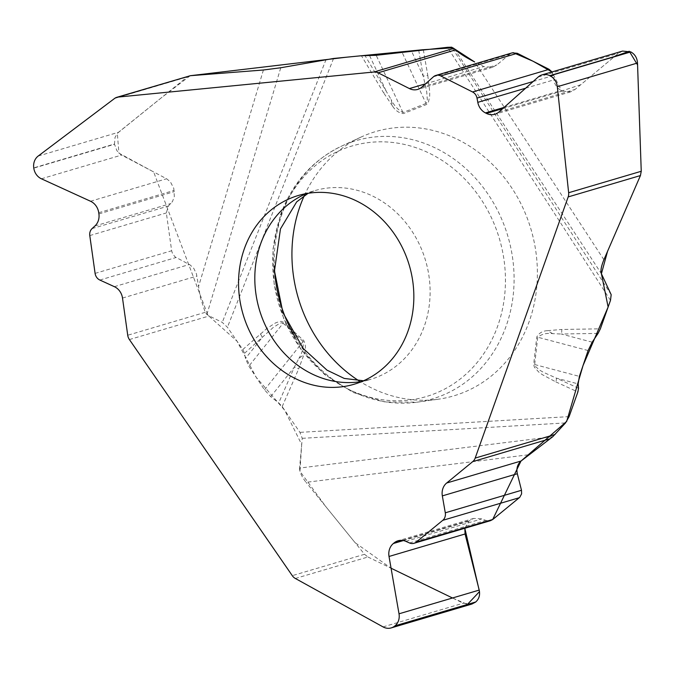 <?xml version="1.0" encoding="UTF-8"?>
<svg xmlns="http://www.w3.org/2000/svg" width="675" height="675" viewBox="0 0 675 675"><rect width="100%" height="100%" fill="white"/><g stroke="black" fill="none" stroke-linecap="round" stroke-linejoin="round"><path stroke-width="0.51" stroke-dasharray="3.38 2.53" d="M552.774 436.7L299.599 468.062L302.248 438.32L299.928 432.354L282.175 406.62L278.724 402.899L270.734 396.681L264.499 389.838L248.839 366.162L245.455 358.467L244.51 353.303L242.797 349.532L227.424 327.257L222.269 322.388L209.258 315.951L206.879 314.466L205.2 312.339L200.315 297.202L196.484 273.974L193.75 268.329L190.164 264.971L175.137 256.922L172.555 253.716L171.653 250.754L166.345 212.946L168.345 206.044L172.496 201.521L174.344 196.433L173.77 188.3L170.378 181.811L166.598 178.765L120.833 154.643L116.927 150.719L114.522 144.273L33.784 168.134M299.599 468.062C299.514 471.935 301.674 476.693 306.07 482.321L528.702 454.748M622.544 51.081L618.342 53.35L575.075 89.446L570.552 91.884L561.929 91.117L557.246 87.784L554.394 82.789L553.264 75.558L551.981 71.938L561.659 90.982L580.677 84.772L614.512 56.54M433.434 76.798L509.65 54.262L512.274 52.844M509.65 54.262L496.876 64.918L492.379 67.34L483.815 66.58L477.166 63.222L513.194 52.642M295.338 578.467L367.934 557.002L364.542 554.293L306.07 482.321M189.211 75.921L187.186 76.992L117.779 132.874L115.045 137.32L114.488 144.003L33.75 167.873M367.934 557.002L463.244 603.197L471.892 604.049M492.649 519.581L464.822 528.255L468.838 521.201L473.588 518.442L481.807 518.881L485.755 520.408L490.523 520.661M304.358 195.497A137.793 121.323 73.5 0 1 360.813 137.177A137.793 121.323 73.5 0 1 531.006 229.331A137.793 121.323 73.5 0 1 438.286 399.22A137.793 121.323 73.5 0 1 359.184 380.97M423.309 49.68L427.79 75.381L423.233 76.14L411.649 51.393M418.728 50.271L423.233 76.14L426.701 91.631L427.385 100.297L427.022 102.212L426.018 103.444L402.233 52.633M592.186 342.191L561.322 334.015L598.075 333.399M552.665 333.652L547.501 330.674C542.675 330.877 539.089 332.969 536.76 336.977L533.689 364.306L534.338 367.175L538.76 372.077L542.337 374.667L555.846 381.898A6.708 2.523 114.6 0 0 556.377 378.127L543.257 372.22L539.755 370.195L535.174 366.23L534.676 364.542L537.739 337.205C541.915 333.982 546.893 332.8 552.665 333.652L561.322 334.015A6.708 3.088 -91 0 0 561.735 329.468L600.362 328.826M242.797 349.532L267.047 328.328L275.527 322.903L279.56 321.502L281.289 321.376L283.821 322.355L303.801 340.63C305.893 345.127 305.952 349.76 303.986 354.535L298.814 358.526L294.41 367.065L278.724 402.899M427.79 75.381L429.705 91.614L429.688 96.213L428.347 102.634L426.465 104.524L403.422 113.586C398.993 113.088 395.348 110.557 392.487 105.983L391.078 99.428L364.981 55.544M426.018 103.444L402.975 112.506C397.913 109.831 393.947 105.469 391.078 99.428M260.339 333.906A6.708 2.936 -131.7 0 1 262.162 337.567L245.455 358.467M244.51 353.303L273.046 327.628L279.813 323.274L281.585 322.802L283.146 323.241L248.839 366.162M369.622 55.696L386.041 90.762A6.708 0.894 149.1 0 1 383.577 92.762L361.437 55.738M264.499 389.838L303.126 341.516C303.666 347.515 302.231 353.185 298.814 358.526M578.534 388.26L556.377 378.127L578.146 383.898M270.734 396.681L294.41 367.065A6.708 2.202 23.6 0 1 298.662 368.955L303.986 354.535M640.533 175.331L641.25 171.399M190.19 75.718L160.802 98.213L117.34 133.329L118.927 153.141L153.638 171.948L207.866 315.166L237.043 341.196L256.196 377.291L284.749 410.341L301.691 444.53L299.962 471.302L326.236 507.144L355.075 542.649L391.07 568.215M452.503 597.991L467.438 604.42M206.879 314.466L280.766 67.745M263.41 69.997L198.442 286.951M454.418 48.862L601.417 273.772M603.906 259.74L474.652 61.957M538.152 77.051L618.342 53.35M499.019 111.932L575.075 89.446M502.732 108.616L561.929 91.117M504.098 107.401L560.908 90.602M525.639 88.206L553.77 79.886M533.157 81.506L553.264 75.558M421.883 87.083L496.876 64.918M425.579 83.793L483.815 66.58M362.095 381.4A98.415 86.653 -106.5 0 0 370.364 379.443A98.415 86.653 -106.5 0 0 425.554 260.508A98.415 86.653 -106.5 0 0 314.558 190.696A98.415 86.653 -106.5 0 0 306.56 193.556M129.406 339.559L209.258 315.951M364.542 554.293L292.283 575.657M38.205 156.035L118.395 132.325M41.403 178.791L121.593 155.081M90.534 201.243L166.598 178.765M98.736 212.709L174.201 190.401M98.904 213.916L174.369 191.607M94.947 225.956L170.918 203.496M92.078 228.589L168.345 206.044M89.783 235.575L166.345 212.946M95.099 273.383L171.653 250.754M99.858 280.041L176.074 257.512M114.353 286.673L189.354 264.499M122.504 298.063L196.906 276.067M205.2 312.339L127.727 335.247M114.59 98.449L187.186 76.992M383.054 626.906L463.244 603.197M403.363 540.557L468.838 521.201M402.384 540.405L469.682 520.509M405.835 541.342L481.807 518.881M409.489 542.953L485.755 520.408M295.304 337.517A134.646 118.547 -106.5 0 0 417.251 402.173A134.646 118.547 -106.5 0 0 507.853 236.174A134.646 118.547 -106.5 0 0 341.558 146.129A134.646 118.547 -106.5 0 0 282.243 213.376A134.646 118.547 -106.5 0 0 274.371 266.692M280.429 216.557A130.663 115.045 -106.5 0 0 407.177 400.292A130.663 115.045 -106.5 0 0 479.554 197.049A130.663 115.045 -106.5 0 0 280.429 216.557M402.975 112.506L376.186 55.299M588.094 350.544L537.739 337.205M534.676 364.542L579.386 376.388M611.179 294.688L451.71 47.191M610.495 300.358L447.449 47.317M547.501 330.674L561.735 329.468M555.846 381.898L577.876 391.973M569.101 416.618L299.928 432.354M282.175 406.62L298.662 368.955M333.551 58.472L227.424 327.257M392.487 105.983L383.577 92.762M303.126 341.516L283.146 323.241M326.076 59.501L222.269 322.388M302.248 438.32L565.515 422.93M570.67 91.851L494.826 114.269M492.505 67.306L417.724 89.412M354.088 384.261L370.364 379.443L363.53 380.776M298.291 195.505L314.558 190.696L308.104 193.295M473.698 518.408L398.056 540.776M360.813 137.177L341.558 146.129C312.593 160.144 292.216 183.111 280.429 215.013L273.046 248.813L274.143 284.023L283.593 318.22L300.755 349.059L324.473 374.397L353.135 392.462L384.801 401.971L417.251 402.173L438.286 399.22"/><path stroke-width="1.01" d="M190.19 75.718L346.334 57.223L422.423 49.773L452.891 47.849L474.652 61.957C465.969 57.527 459.608 53.502 455.566 49.891L451.71 47.191L447.449 47.317L376.186 55.299L361.437 55.738L333.551 58.472L280.766 67.745L263.41 69.997L190.384 75.701L116.826 97.318A8.944 7.881 73.5 0 1 118.125 97.065L374.001 71.997A8.944 7.881 73.5 0 1 378.101 72.799L409.413 88.577A13.778 12.133 -106.5 0 0 417.724 89.412A13.778 12.133 -106.5 0 0 421.883 87.083L433.434 76.798A8.049 7.088 -106.5 0 1 435.864 75.44A8.049 7.088 -106.5 0 1 440.724 75.929L472.559 91.969A8.049 7.088 73.5 0 1 477.006 98.103L477.799 102.347A13.871 12.209 -106.5 0 0 485.452 112.911L486.464 113.425A13.871 12.209 -106.5 0 0 494.826 114.269A13.871 12.209 -106.5 0 0 499.019 111.932L538.152 77.051A12.884 11.34 73.5 0 1 542.042 74.874A12.884 11.34 73.5 0 1 549.813 75.659L550.041 75.777A12.884 11.34 73.5 0 1 557.314 86.712L568.645 192.729A8.944 7.881 73.5 0 1 568.173 196.923L475.175 458.089A8.944 7.881 73.5 0 1 472.745 461.607L446.664 483.013A13.778 12.133 -106.5 0 0 442.336 495.889L445.289 512.806L521.497 490.278L521.598 493.864L519.733 497.332L492.792 519.463L490.523 520.661M640.533 175.331L607.559 251.311L601.417 273.772L611.179 294.688L610.495 300.358L600.362 328.826L598.075 333.399L592.186 342.191L588.094 350.544L579.386 376.388L578.146 383.898L578.534 388.26L577.876 391.973L569.101 416.618L565.515 422.93L552.774 436.7L521.066 461.017L566.671 421.428L583.031 365.563L608.124 307.024L601.417 273.772C600.379 270.911 601.214 266.228 603.906 259.74L640.432 175.559L641.242 171.273L637.504 63.003C637.149 57.907 634.905 54.202 630.779 51.908L622.544 51.081M513.194 52.642L533.022 61.223L551.981 71.938L549.121 69.339L517.278 53.291L512.274 52.844M408.004 331.113A98.415 86.653 -106.5 0 0 389.5 227.475A98.415 86.653 -106.5 0 0 298.291 195.505A98.415 86.653 -106.5 0 0 244.384 248.653A98.415 86.653 -106.5 0 0 262.887 352.291A98.415 86.653 -106.5 0 0 354.088 384.261A98.415 86.653 -106.5 0 0 408.004 331.113M116.826 97.318A8.944 7.881 73.5 0 0 114.59 98.449L38.205 156.035A12.884 11.34 73.5 0 0 33.75 167.873L33.784 168.134A12.884 11.34 73.5 0 0 41.403 178.791L90.534 201.243A13.871 12.209 -106.5 0 1 98.736 212.709L98.904 213.916A13.871 12.209 -106.5 0 1 94.947 225.956L92.078 228.589A8.049 7.088 73.5 0 0 89.783 235.575L95.099 273.383A8.049 7.088 -106.5 0 0 99.858 280.041L114.353 286.673A13.778 12.133 -106.5 0 1 122.504 298.063L127.727 335.247A8.944 7.881 73.5 0 0 129.406 339.559L292.283 575.657A8.944 7.881 73.5 0 0 295.338 578.467L383.054 626.906A12.884 11.34 73.5 0 0 391.222 627.902A12.884 11.34 73.5 0 0 394.782 626.003L475.715 601.982C479.09 598.953 480.254 594.987 479.208 590.093L465.075 533.984L464.822 528.255L479.495 591.604L467.438 604.42M471.892 604.049L475.521 602.134M445.289 512.806A8.049 7.088 -106.5 0 1 442.758 520.332L416.23 542.101A8.049 7.088 73.5 0 1 414.003 543.282A8.049 7.088 73.5 0 1 409.489 542.953L405.835 541.342A13.871 12.209 -106.5 0 0 398.056 540.776A13.871 12.209 -106.5 0 0 394.217 542.818L393.373 543.51A13.871 12.209 -106.5 0 0 389.019 556.47L399.018 613.803A12.884 11.34 73.5 0 1 394.976 625.843L394.782 626.003M521.497 490.278L517.328 473.723C516.206 468.484 517.455 464.248 521.066 461.017L446.664 483.013M359.184 380.97A137.793 121.323 73.5 0 1 300.113 206.002A137.793 121.323 73.5 0 1 304.358 195.497M641.25 171.399L637.58 64.96L629.277 51.249L614.512 56.54M391.07 568.215L452.503 597.991M492.649 519.581L520.965 461.093M374.001 71.997L453.853 48.389M190.384 75.701L118.125 97.065M475.175 458.089L555.027 434.481M640.432 175.559L568.173 196.923M550.041 75.777L630.779 51.908M557.314 86.712L637.504 63.003M549.813 75.659L630.551 51.798M486.464 113.425L502.732 108.616M485.452 112.911L504.098 107.401M477.799 102.347L525.639 88.206M477.006 98.103L533.157 81.506M472.559 91.969L549.121 69.339M440.724 75.929L517.278 53.291M409.413 88.577L425.579 83.793M455.566 49.891L378.101 72.799M568.645 192.729L641.242 171.273M306.56 193.556A98.415 86.653 -106.5 0 0 260.651 243.844A98.415 86.653 -106.5 0 0 276.261 343.735A98.415 86.653 -106.5 0 0 362.095 381.4M394.976 625.843L475.715 601.982M399.018 613.803L479.208 590.093M389.019 556.47L465.075 533.984M393.373 543.51L403.363 540.557M394.217 542.818L402.384 540.405M416.23 542.101L492.792 519.463M442.758 520.332L519.311 497.703M442.336 495.889L517.328 473.723M550.218 438.708L472.745 461.607M274.371 266.692A134.646 118.547 -106.5 0 0 295.304 337.517M622.434 51.114L542.042 74.874M512.207 52.869L435.864 75.44M471.783 604.083L391.222 627.902M490.455 520.678L414.003 543.282M308.104 193.295L296.679 201.867L280.471 228.909L274.463 270.861L282.901 312.626L303.159 348.418L327.021 370.17L344.258 378.439L363.53 380.776"/></g></svg>
